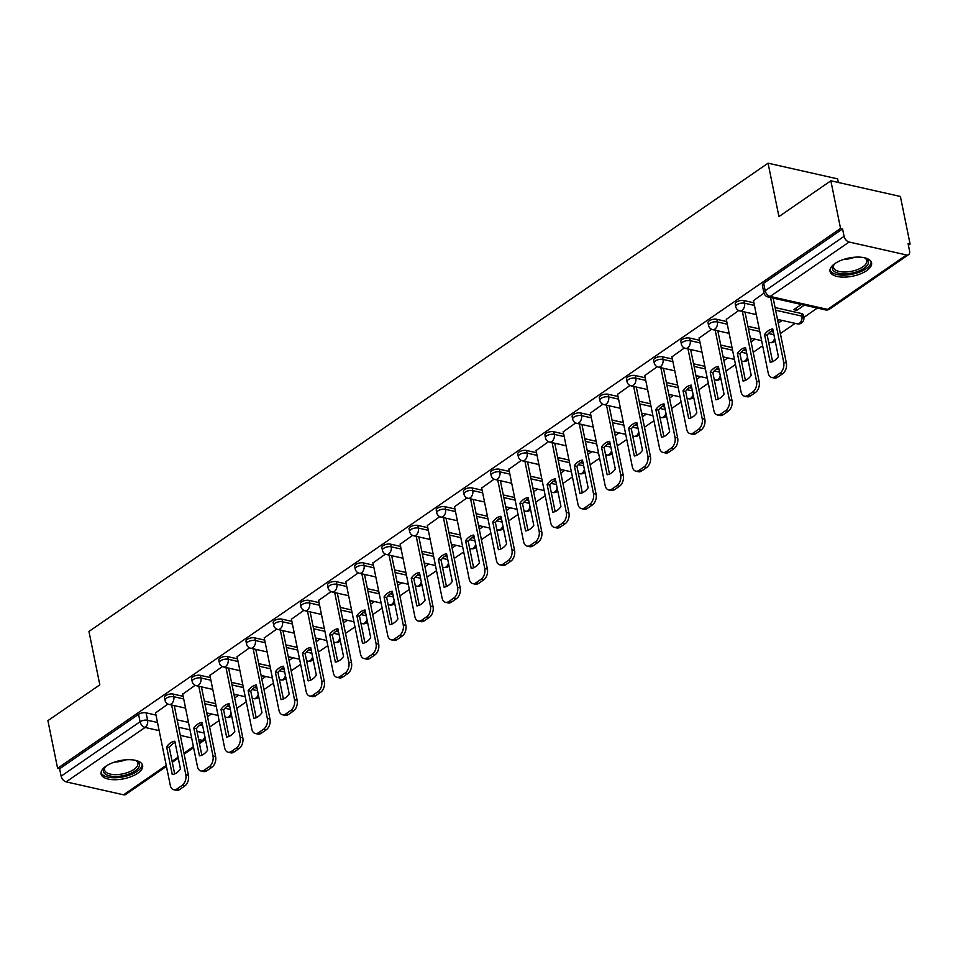 <?xml version="1.0" encoding="UTF-8"?>
<svg xmlns="http://www.w3.org/2000/svg" width="958" height="958" viewBox="0 0 958 958"><rect width="100%" height="100%" fill="white"/><g stroke="black" fill="none" stroke-linecap="round" stroke-linejoin="round"><path stroke-width="1.44" d="M183.17 696.334L173.266 694.095A5.437 2.383 168.5 0 0 165.722 695.592A5.437 2.383 168.5 0 0 164.453 697.592L164.992 700.214A5.437 2.383 -11.5 0 1 166.261 698.226A5.437 2.383 -11.5 0 1 173.793 696.729L183.708 698.969M210.353 677.593L200.438 675.366A5.437 2.383 168.5 0 0 192.905 676.851A5.437 2.383 168.5 0 0 191.636 678.851L192.163 681.485A5.437 2.383 -11.5 0 1 193.432 679.485A5.437 2.383 -11.5 0 1 200.976 677.989L210.88 680.228M237.524 658.853L227.621 656.625A5.437 2.383 168.5 0 0 220.077 658.11A5.437 2.383 168.5 0 0 218.807 660.11L219.346 662.744A5.437 2.383 -11.5 0 1 220.615 660.745A5.437 2.383 -11.5 0 1 228.16 659.26L238.063 661.487M264.707 640.112L254.804 637.884A5.437 2.383 168.5 0 0 247.26 639.369A5.437 2.383 168.5 0 0 245.99 641.369L246.529 644.004A5.437 2.383 -11.5 0 1 247.799 642.004A5.437 2.383 -11.5 0 1 255.331 640.519L265.246 642.746M291.891 621.371L281.975 619.143A5.437 2.383 168.5 0 0 274.431 620.628A5.437 2.383 168.5 0 0 273.162 622.628L273.701 625.263A5.437 2.383 -11.5 0 1 274.97 623.263A5.437 2.383 -11.5 0 1 282.514 621.778L292.418 624.005M319.062 602.63L309.159 600.403A5.437 2.383 168.5 0 0 301.614 601.887A5.437 2.383 168.5 0 0 300.345 603.887L300.884 606.522A5.437 2.383 -11.5 0 1 302.153 604.522A5.437 2.383 -11.5 0 1 309.685 603.037L319.601 605.264M346.245 583.901L336.33 581.662A5.437 2.383 168.5 0 0 328.798 583.147A5.437 2.383 168.5 0 0 327.528 585.146L328.055 587.781A5.437 2.383 -11.5 0 1 329.324 585.781A5.437 2.383 -11.5 0 1 336.869 584.296L346.784 586.524M373.416 565.16L363.513 562.921A5.437 2.383 168.5 0 0 355.969 564.418A5.437 2.383 168.5 0 0 354.7 566.406L355.238 569.04A5.437 2.383 -11.5 0 1 356.508 567.04A5.437 2.383 -11.5 0 1 364.052 565.555L373.955 567.795M400.6 546.419L390.696 544.18A5.437 2.383 168.5 0 0 383.152 545.677A5.437 2.383 168.5 0 0 381.883 547.665L382.422 550.299A5.437 2.383 -11.5 0 1 383.691 548.311A5.437 2.383 -11.5 0 1 391.223 546.814L401.139 549.054M427.783 527.678L417.868 525.439A5.437 2.383 168.5 0 0 410.335 526.936A5.437 2.383 168.5 0 0 409.054 528.936L409.593 531.558A5.437 2.383 -11.5 0 1 410.862 529.57A5.437 2.383 -11.5 0 1 418.406 528.074L428.31 530.313M454.954 508.938L445.051 506.71A5.437 2.383 168.5 0 0 437.507 508.195A5.437 2.383 168.5 0 0 436.237 510.195L436.776 512.829A5.437 2.383 -11.5 0 1 438.046 510.83A5.437 2.383 -11.5 0 1 445.59 509.333L455.493 511.572M482.137 490.197L472.222 487.969A5.437 2.383 168.5 0 0 464.69 489.454A5.437 2.383 168.5 0 0 463.421 491.454L463.947 494.089A5.437 2.383 -11.5 0 1 465.217 492.089A5.437 2.383 -11.5 0 1 472.761 490.604L482.676 492.831M509.309 471.456L499.405 469.228A5.437 2.383 168.5 0 0 491.861 470.713A5.437 2.383 168.5 0 0 490.592 472.713L491.131 475.348A5.437 2.383 -11.5 0 1 492.4 473.348A5.437 2.383 -11.5 0 1 499.944 471.863L509.848 474.09M536.492 452.715L526.589 450.488A5.437 2.383 168.5 0 0 519.044 451.972A5.437 2.383 168.5 0 0 517.775 453.972L518.314 456.607A5.437 2.383 -11.5 0 1 519.583 454.607A5.437 2.383 -11.5 0 1 527.116 453.122L537.031 455.349M563.675 433.974L553.76 431.747A5.437 2.383 168.5 0 0 546.228 433.232A5.437 2.383 168.5 0 0 544.946 435.231L545.485 437.866A5.437 2.383 -11.5 0 1 546.755 435.866A5.437 2.383 -11.5 0 1 554.299 434.381L564.202 436.609M590.846 415.245L580.943 413.006A5.437 2.383 168.5 0 0 573.399 414.491A5.437 2.383 168.5 0 0 572.13 416.49L572.668 419.125A5.437 2.383 -11.5 0 1 573.938 417.125A5.437 2.383 -11.5 0 1 581.482 415.64L591.385 417.868M618.03 396.504L608.114 394.265A5.437 2.383 168.5 0 0 600.582 395.762A5.437 2.383 168.5 0 0 599.313 397.75L599.84 400.384A5.437 2.383 -11.5 0 1 601.121 398.384A5.437 2.383 -11.5 0 1 608.653 396.899L618.569 399.139M645.201 377.763L635.298 375.524A5.437 2.383 168.5 0 0 627.753 377.021A5.437 2.383 168.5 0 0 626.484 379.009L627.023 381.643A5.437 2.383 -11.5 0 1 628.292 379.655A5.437 2.383 -11.5 0 1 635.837 378.159L645.74 380.398M672.384 359.022L662.481 356.783A5.437 2.383 168.5 0 0 654.937 358.28A5.437 2.383 168.5 0 0 653.667 360.28L654.206 362.902A5.437 2.383 -11.5 0 1 655.476 360.915A5.437 2.383 -11.5 0 1 663.008 359.418L672.923 361.657M699.568 340.282L689.652 338.054A5.437 2.383 168.5 0 0 682.12 339.539A5.437 2.383 168.5 0 0 680.851 341.539L681.378 344.173A5.437 2.383 -11.5 0 1 682.647 342.174A5.437 2.383 -11.5 0 1 690.191 340.677L700.094 342.916M726.739 321.541L716.835 319.313A5.437 2.383 168.5 0 0 709.291 320.798A5.437 2.383 168.5 0 0 708.022 322.798L708.561 325.433A5.437 2.383 -11.5 0 1 709.83 323.433A5.437 2.383 -11.5 0 1 717.374 321.948L727.278 324.175M753.922 302.8L744.007 300.572A5.437 2.383 168.5 0 0 736.474 302.057A5.437 2.383 168.5 0 0 735.205 304.057L735.732 306.692A5.437 2.383 -11.5 0 1 737.013 304.692A5.437 2.383 -11.5 0 1 744.546 303.207L754.461 305.434M866.619 270.671A21.196 9.281 168.5 0 0 871.576 262.887A21.196 9.281 168.5 0 0 857.17 257.091A21.196 9.281 168.5 0 0 834.981 263.546A21.196 9.281 168.5 0 0 830.035 271.342A21.196 9.281 168.5 0 0 844.429 277.125A21.196 9.281 168.5 0 0 866.619 270.671M137.677 773.274A21.196 9.281 168.5 0 0 142.634 765.49A21.196 9.281 168.5 0 0 128.228 759.694A21.196 9.281 168.5 0 0 106.039 766.149A21.196 9.281 168.5 0 0 101.093 773.944A21.196 9.281 168.5 0 0 115.487 779.728A21.196 9.281 168.5 0 0 137.677 773.274M209.622 727.086L219.095 720.56M236.806 708.357L246.266 701.819M263.977 689.616L273.449 683.09M291.16 670.875L300.632 664.349M318.343 652.135L327.804 645.608M345.515 633.394L354.987 626.867M372.698 614.653L382.158 608.126M399.869 595.912L409.341 589.386M427.052 577.171L436.525 570.645M454.236 558.43L463.696 551.904M481.407 539.701L490.879 533.163M508.59 520.96L518.05 514.434M535.773 502.22L545.234 495.693M562.945 483.479L572.417 476.952M590.128 464.738L599.588 458.211M617.299 445.997L626.771 439.471M644.483 427.256L653.955 420.73M671.666 408.515L681.126 401.989M698.837 389.774L708.309 383.248M726.02 371.045L735.481 364.507M753.192 352.304L762.664 345.778M780.375 333.564L795.164 323.361M775.621 310.2L801.942 316.128A5.437 2.383 -11.5 0 1 803.774 317.457L817.342 308.069M908.4 245.284L910.1 244.11L908.076 243.655L909.585 251.08A5.437 3.413 55.4 0 1 908.615 254.636A5.437 3.413 55.4 0 1 906.496 254.96L849.111 242.027L770.196 296.441L827.58 309.374L906.496 254.96M838.358 182.487L837.627 178.871L768.065 163.195L778.938 216.592L830.849 180.799L840.549 228.447L57.6 768.292L47.9 720.644L99.824 684.838L88.95 631.454L768.065 163.195M830.849 180.799L900.4 196.474L910.1 244.11M166.429 766.376L125.666 794.481A5.437 3.413 -124.6 0 1 123.546 794.805L66.162 781.872A5.437 3.413 -124.6 0 1 61.132 776.172L59.624 768.747L138.539 714.333A5.437 2.383 -11.5 0 1 146.083 712.836L155.998 715.075M177.158 719.841L188.475 722.392M199.994 724.99L202.629 725.577M59.624 768.747L57.6 768.292M842.573 228.902L763.646 283.317A5.437 2.383 168.5 0 0 762.376 285.316L763.885 292.741A5.437 2.383 -11.5 0 1 765.167 290.741L844.082 236.327L842.573 228.902L840.549 228.447M844.082 236.327A5.437 3.413 55.4 0 0 849.111 242.027M763.981 293.112L753.479 300.632M801.331 304.464L793.727 309.697L796.769 310.38L796.278 307.949M738.738 310.512L726.296 319.373M711.555 329.253L699.124 338.114M684.371 347.994L671.941 356.855M657.2 366.734L644.77 375.584M630.017 385.475L617.587 394.325M602.845 404.216L590.403 413.066M575.662 422.957L563.232 431.807M548.479 441.698L536.049 450.547M521.308 460.427L508.878 469.288M494.124 479.168L481.694 488.029M466.953 497.909L454.511 506.77M439.77 516.649L427.34 525.511M412.587 535.39L400.157 544.24M385.415 554.131L372.973 562.981M358.232 572.872L345.802 581.722M331.061 591.613L318.619 600.462M303.878 610.354L291.448 619.203M276.694 629.083L264.264 637.944M249.523 647.824L237.081 656.685M222.34 666.564L209.91 675.426M195.169 685.305L182.727 694.167M204.341 701.1L215.646 703.651M227.178 706.25L229.812 706.836M231.513 682.359L242.829 684.91M254.349 687.509L256.983 688.095M258.696 663.619L270.012 666.169M281.532 668.768L284.167 669.367M285.867 644.878L297.184 647.428M308.716 650.027L311.35 650.626M313.05 626.149L324.367 628.688M335.887 631.286L338.521 631.885M340.234 607.408L351.538 609.947M363.07 612.545L365.705 613.144M367.405 588.667L378.721 591.218M390.241 593.804L392.876 594.403M394.588 569.926L405.905 572.477M417.425 575.075L420.059 575.662M421.771 551.185L433.076 553.736M444.608 556.335L447.242 556.921M448.943 532.444L460.259 534.995M471.779 537.594L474.414 538.18M476.126 513.704L487.442 516.254M498.962 518.853L501.597 519.44M503.297 494.963L514.614 497.513M526.134 500.112L528.768 500.711M530.481 476.222L541.797 478.772M553.317 481.371L555.951 481.97M557.664 457.493L568.968 460.032M580.5 462.63L583.135 463.229M584.835 438.752L596.151 441.291M607.671 443.889L610.306 444.488M612.018 420.011L623.335 422.562M634.855 425.148L637.489 425.747M639.19 401.27L650.506 403.821M662.038 406.42L664.66 407.006M666.373 382.529L677.689 385.08M689.209 387.679L691.844 388.265M693.556 363.789L704.86 366.339M716.392 368.938L719.027 369.525M720.727 345.048L732.044 347.598M743.564 350.197L746.198 350.784M747.911 326.307L759.227 328.857M770.747 331.456L773.381 332.055M775.082 307.566L801.403 313.494L801.942 316.128A5.437 3.497 -77.3 0 1 799.427 323.325A5.437 3.497 -77.3 0 1 797.26 323.84A5.437 5.437 0 0 0 803.774 317.457L803.247 314.823A5.437 2.383 168.5 0 0 801.403 313.494M167.985 704.046L155.555 712.896M207.503 716.68L211.431 713.973M234.686 697.939L238.614 695.233M261.869 679.198L265.797 676.492M289.041 660.457L292.968 657.751M316.224 641.716L320.152 639.01M343.395 622.987L347.323 620.269M370.578 604.247L374.506 601.54M397.762 585.506L401.689 582.799M424.933 566.765L428.861 564.058M452.116 548.024L456.044 545.318M479.287 529.283L483.215 526.577M506.471 510.542L510.398 507.836M533.654 491.801L537.582 489.095M560.825 473.06L564.753 470.354M588.008 454.331L591.936 451.613M615.18 435.591L619.107 432.884M642.363 416.85L646.291 414.143M669.546 398.109L673.474 395.403M696.717 379.368L700.645 376.662M723.901 360.627L727.829 357.921M751.072 341.886L755 339.18M778.255 323.145L782.183 320.439M796.769 310.38L804.373 305.147M779.141 319.756L777.764 320.714M751.958 338.497L750.581 339.443M724.787 357.238L723.398 358.184M697.604 375.979L696.226 376.925M670.432 394.72L669.043 395.666M643.249 413.449L641.872 414.407M616.066 432.19L614.689 433.148M588.895 450.931L587.505 451.889M561.711 469.671L560.334 470.629M534.54 488.412L533.151 489.37M507.357 507.153L505.98 508.099M480.174 525.894L478.796 526.84M453.002 544.635L451.613 545.581M425.819 563.376L424.442 564.322M398.648 582.105L397.259 583.063M371.464 600.846L370.087 601.804M344.281 619.587L342.904 620.545M317.11 638.327L315.721 639.285M289.927 657.068L288.55 658.026M262.755 675.809L261.366 676.755M235.572 694.55L234.183 695.496M208.389 713.291L207.012 714.237M764.556 334.558A16.981 10.945 102.7 0 1 772.747 328.917L778.387 356.651A16.981 10.945 102.7 0 1 770.196 362.292L764.556 334.558L767.19 335.156A16.981 10.945 102.7 0 1 772.998 330.163M767.19 335.156L772.579 361.645M773.166 298.118L786.362 362.998A8.155 5.257 102.7 0 1 782.602 373.788L777.549 377.272A8.155 5.257 102.7 0 1 774.292 378.039L771.657 377.44A8.155 5.257 -77.3 0 0 774.914 376.674L779.968 373.189A8.155 5.257 -77.3 0 0 783.728 362.399L786.362 362.998M753.431 300.381L768.22 373.093A8.155 5.257 -77.3 0 0 771.657 377.44M770.531 297.519L783.728 362.399M737.373 353.298A16.981 10.945 102.7 0 1 745.563 347.658L751.204 375.38A16.981 10.945 102.7 0 1 743.013 381.033L737.373 353.298L740.007 353.897A16.981 10.945 102.7 0 1 745.815 348.892M740.007 353.897L745.396 380.386M745.013 312.069L759.191 381.739A8.155 5.257 102.7 0 1 755.419 392.529L750.365 396.013A8.155 5.257 102.7 0 1 747.12 396.78L744.474 396.181A8.155 5.257 -77.3 0 0 747.731 395.414L752.784 391.93A8.155 5.257 -77.3 0 0 756.545 381.14L759.191 381.739M726.248 319.122L741.049 391.834A8.155 5.257 -77.3 0 0 744.474 396.181M742.378 311.47L756.545 381.14M710.201 372.039A16.981 10.945 102.7 0 1 718.38 366.387L724.032 394.121A16.981 10.945 102.7 0 1 715.842 399.773L710.201 372.039L712.836 372.638A16.981 10.945 102.7 0 1 718.644 367.632M712.836 372.638L718.225 399.127M717.829 330.809L732.008 400.48A8.155 5.257 102.7 0 1 728.236 411.269L723.194 414.754A8.155 5.257 102.7 0 1 719.937 415.521L717.303 414.922A8.155 5.257 -77.3 0 0 720.548 414.155L725.601 410.671A8.155 5.257 -77.3 0 0 729.373 399.881L732.008 400.48M699.077 337.863L713.866 410.575A8.155 5.257 -77.3 0 0 717.303 414.922M715.195 330.211L729.373 399.881M864.32 257.726A18.346 8.023 -11.5 0 1 865.337 258.169A18.346 8.023 -11.5 0 1 867.445 259.714A18.346 8.023 -11.5 0 1 856.392 271.916A18.346 8.023 -11.5 0 1 833.388 270.671A18.346 8.023 -11.5 0 1 833.927 264.564A18.346 8.023 -11.5 0 1 834.693 263.749M834.466 263.977A16.981 7.436 168.5 0 0 833.532 267.39A16.981 7.436 168.5 0 0 834.406 269.078A16.981 7.436 168.5 0 0 853.698 270.803A16.981 7.436 168.5 0 0 866.81 260.612A16.981 7.436 168.5 0 0 865.936 258.923A16.981 7.436 168.5 0 0 864.619 257.846M829.975 270.06A21.064 9.221 168.5 0 0 830.861 271.485A21.064 9.221 168.5 0 0 854.021 273.832A21.064 9.221 168.5 0 0 871.133 261.69M135.377 760.329A18.346 8.023 -11.5 0 1 136.395 760.772A18.346 8.023 -11.5 0 1 138.503 762.317A18.346 8.023 -11.5 0 1 127.45 774.519A18.346 8.023 -11.5 0 1 104.446 773.286A18.346 8.023 -11.5 0 1 104.985 767.166A18.346 8.023 -11.5 0 1 105.751 766.352M105.524 766.58A16.981 7.436 168.5 0 0 104.578 769.992A16.981 7.436 168.5 0 0 105.464 771.681A16.981 7.436 168.5 0 0 124.756 773.405A16.981 7.436 168.5 0 0 137.868 763.215A16.981 7.436 168.5 0 0 136.994 761.526A16.981 7.436 168.5 0 0 135.677 760.448M101.033 772.675A21.064 9.221 168.5 0 0 101.919 774.088A21.064 9.221 168.5 0 0 125.079 776.435A21.064 9.221 168.5 0 0 142.191 764.292M683.018 390.78A16.981 10.945 102.7 0 1 691.209 385.128L696.849 412.862A16.981 10.945 102.7 0 1 688.658 418.514L683.018 390.78L685.653 391.367A16.981 10.945 102.7 0 1 691.46 386.373M685.653 391.367L691.041 417.856M690.658 349.55L704.825 419.221A8.155 5.257 102.7 0 1 701.064 430.01L696.011 433.483A8.155 5.257 102.7 0 1 692.754 434.261L690.119 433.663A8.155 5.257 -77.3 0 0 693.376 432.896L698.43 429.412A8.155 5.257 -77.3 0 0 702.19 418.622L704.825 419.221M671.893 356.604L686.682 429.316A8.155 5.257 -77.3 0 0 690.119 433.663M688.012 348.951L702.19 418.622M655.835 409.521A16.981 10.945 102.7 0 1 664.026 403.869L669.666 431.603A16.981 10.945 102.7 0 1 661.487 437.255L655.835 409.521L658.481 410.108A16.981 10.945 102.7 0 1 664.277 405.114M658.481 410.108L663.87 436.597M663.475 368.279L677.653 437.962A8.155 5.257 102.7 0 1 673.881 448.739L668.828 452.224A8.155 5.257 102.7 0 1 665.582 453.002L662.948 452.404A8.155 5.257 -77.3 0 0 666.193 451.637L671.247 448.152A8.155 5.257 -77.3 0 0 675.019 437.363L677.653 437.962M644.71 375.344L659.511 448.057A8.155 5.257 -77.3 0 0 662.948 452.404M660.84 367.692L675.019 437.363M628.664 428.262A16.981 10.945 102.7 0 1 636.854 422.61L642.495 450.344A16.981 10.945 102.7 0 1 634.304 455.996L628.664 428.262L631.298 428.849A16.981 10.945 102.7 0 1 637.106 423.855M631.298 428.849L636.687 455.337M636.292 387.02L650.47 456.703A8.155 5.257 102.7 0 1 646.71 467.48L641.656 470.965A8.155 5.257 102.7 0 1 638.399 471.743L635.765 471.144A8.155 5.257 -77.3 0 0 639.022 470.378L644.075 466.893A8.155 5.257 -77.3 0 0 647.836 456.104L650.47 456.703M617.539 394.085L632.328 466.797A8.155 5.257 -77.3 0 0 635.765 471.144M633.657 386.433L647.836 456.104M601.48 446.991A16.981 10.945 102.7 0 1 609.671 441.351L615.311 469.085A16.981 10.945 102.7 0 1 607.121 474.725L601.48 446.991L604.115 447.59A16.981 10.945 102.7 0 1 609.923 442.596M604.115 447.59L609.504 474.078M609.12 405.761L623.287 475.431A8.155 5.257 102.7 0 1 619.527 486.221L614.473 489.706A8.155 5.257 102.7 0 1 611.216 490.472L608.581 489.885A8.155 5.257 -77.3 0 0 611.839 489.119L616.892 485.634A8.155 5.257 -77.3 0 0 620.652 474.845L623.287 475.431M590.356 412.826L605.157 485.538A8.155 5.257 -77.3 0 0 608.581 489.885M606.486 405.174L620.652 474.845M574.309 465.732A16.981 10.945 102.7 0 1 582.488 460.091L588.14 487.826A16.981 10.945 102.7 0 1 579.949 493.466L574.309 465.732L576.944 466.33A16.981 10.945 102.7 0 1 582.739 461.337M576.944 466.33L582.332 492.819M581.937 424.502L596.115 494.172A8.155 5.257 102.7 0 1 592.343 504.962L587.302 508.447A8.155 5.257 102.7 0 1 584.045 509.213L581.41 508.626A8.155 5.257 -77.3 0 0 584.655 507.848L589.709 504.363A8.155 5.257 -77.3 0 0 593.481 493.586L596.115 494.172M563.184 431.567L577.973 504.267A8.155 5.257 -77.3 0 0 581.41 508.626M579.303 423.915L593.481 493.586M547.126 484.473A16.981 10.945 102.7 0 1 555.317 478.832L560.957 506.566A16.981 10.945 102.7 0 1 552.766 512.207L547.126 484.473L549.76 485.071A16.981 10.945 102.7 0 1 555.568 480.078M549.76 485.071L555.149 511.56M554.766 443.243L568.932 512.913A8.155 5.257 102.7 0 1 565.172 523.703L560.119 527.187A8.155 5.257 102.7 0 1 556.861 527.954L554.227 527.367A8.155 5.257 -77.3 0 0 557.484 526.589L562.538 523.104A8.155 5.257 -77.3 0 0 566.298 512.326L568.932 512.913M536.001 450.296L550.79 523.008A8.155 5.257 -77.3 0 0 554.227 527.367M552.119 442.644L566.298 512.326M519.943 503.213A16.981 10.945 102.7 0 1 528.133 497.573L533.774 525.307A16.981 10.945 102.7 0 1 525.595 530.948L519.943 503.213L522.577 503.812A16.981 10.945 102.7 0 1 528.385 498.819M522.577 503.812L527.978 530.301M527.583 461.984L541.761 531.654A8.155 5.257 102.7 0 1 537.989 542.444L532.935 545.928A8.155 5.257 102.7 0 1 529.69 546.695L527.056 546.096A8.155 5.257 -77.3 0 0 530.301 545.33L535.354 541.845A8.155 5.257 -77.3 0 0 539.126 531.055L541.761 531.654M508.818 469.037L523.619 541.749A8.155 5.257 -77.3 0 0 527.056 546.096M524.948 461.385L539.126 531.055M492.771 521.954A16.981 10.945 102.7 0 1 500.962 516.314L506.602 544.036A16.981 10.945 102.7 0 1 498.411 549.688L492.771 521.954L495.406 522.553A16.981 10.945 102.7 0 1 501.214 517.548M495.406 522.553L500.794 549.042M500.399 480.724L514.578 550.395A8.155 5.257 102.7 0 1 510.818 561.184L505.764 564.669A8.155 5.257 102.7 0 1 502.507 565.436L499.872 564.837A8.155 5.257 -77.3 0 0 503.13 564.07L508.183 560.586A8.155 5.257 -77.3 0 0 511.943 549.796L514.578 550.395M481.646 487.778L496.436 560.49A8.155 5.257 -77.3 0 0 499.872 564.837M497.765 480.126L511.943 549.796M465.588 540.695A16.981 10.945 102.7 0 1 473.779 535.043L479.419 562.777A16.981 10.945 102.7 0 1 471.228 568.429L465.588 540.695L468.223 541.294A16.981 10.945 102.7 0 1 474.03 536.288M468.223 541.294L473.611 567.783M473.228 499.465L487.394 569.136A8.155 5.257 102.7 0 1 483.634 579.925L478.581 583.41A8.155 5.257 102.7 0 1 475.324 584.176L472.689 583.578A8.155 5.257 -77.3 0 0 475.946 582.811L481 579.327A8.155 5.257 -77.3 0 0 484.76 568.537L487.394 569.136M454.463 506.519L469.252 579.231A8.155 5.257 -77.3 0 0 472.689 583.578M470.594 498.867L484.76 568.537M438.417 559.436A16.981 10.945 102.7 0 1 446.596 553.784L452.236 581.518A16.981 10.945 102.7 0 1 444.057 587.17L438.417 559.436L441.051 560.023A16.981 10.945 102.7 0 1 446.847 555.029M441.051 560.023L446.44 586.512M446.045 518.206L460.223 587.877A8.155 5.257 102.7 0 1 456.451 598.666L451.41 602.139A8.155 5.257 102.7 0 1 448.152 602.917L445.518 602.319A8.155 5.257 -77.3 0 0 448.763 601.552L453.817 598.067A8.155 5.257 -77.3 0 0 457.589 587.278L460.223 587.877M427.292 525.259L442.081 597.972A8.155 5.257 -77.3 0 0 445.518 602.319M443.41 517.607L457.589 587.278M411.233 578.177A16.981 10.945 102.7 0 1 419.424 572.525L425.065 600.259A16.981 10.945 102.7 0 1 416.874 605.911L411.233 578.177L413.868 578.764A16.981 10.945 102.7 0 1 419.676 573.77M413.868 578.764L419.257 605.252M418.874 536.935L433.04 606.618A8.155 5.257 102.7 0 1 429.28 617.395L424.226 620.88A8.155 5.257 102.7 0 1 420.969 621.658L418.335 621.059A8.155 5.257 -77.3 0 0 421.592 620.293L426.645 616.808A8.155 5.257 -77.3 0 0 430.405 606.019L433.04 606.618M400.109 544L414.898 616.712A8.155 5.257 -77.3 0 0 418.335 621.059M416.227 536.348L430.405 606.019M384.05 596.918A16.981 10.945 102.7 0 1 392.241 591.266L397.881 619A16.981 10.945 102.7 0 1 389.69 624.652L384.05 596.918L386.685 597.505A16.981 10.945 102.7 0 1 392.493 592.511M386.685 597.505L392.073 623.993M391.69 555.676L405.869 625.358A8.155 5.257 102.7 0 1 402.097 636.136L397.043 639.621A8.155 5.257 102.7 0 1 393.798 640.399L391.151 639.8A8.155 5.257 -77.3 0 0 394.409 639.034L399.462 635.549A8.155 5.257 -77.3 0 0 403.222 624.76L405.869 625.358M372.925 562.741L387.727 635.453A8.155 5.257 -77.3 0 0 391.151 639.8M389.056 555.089L403.222 624.76M356.879 615.647A16.981 10.945 102.7 0 1 365.058 610.006L370.71 637.741A16.981 10.945 102.7 0 1 362.519 643.381L356.879 615.647L359.513 616.245A16.981 10.945 102.7 0 1 365.321 611.252M359.513 616.245L364.902 642.734M364.507 574.417L378.685 644.087A8.155 5.257 102.7 0 1 374.925 654.877L369.872 658.362A8.155 5.257 102.7 0 1 366.615 659.128L363.98 658.541A8.155 5.257 -77.3 0 0 367.237 657.775L372.279 654.29A8.155 5.257 -77.3 0 0 376.051 643.501L378.685 644.087M345.754 581.482L360.543 654.194A8.155 5.257 -77.3 0 0 363.98 658.541M361.873 573.83L376.051 643.501M329.696 634.388A16.981 10.945 102.7 0 1 337.887 628.747L343.527 656.481A16.981 10.945 102.7 0 1 335.336 662.122L329.696 634.388L332.33 634.986A16.981 10.945 102.7 0 1 338.138 629.993M332.33 634.986L337.719 661.475M337.336 593.158L351.502 662.828A8.155 5.257 102.7 0 1 347.742 673.618L342.689 677.102A8.155 5.257 102.7 0 1 339.431 677.869L336.797 677.282A8.155 5.257 -77.3 0 0 340.054 676.504L345.108 673.019A8.155 5.257 -77.3 0 0 348.868 662.241L351.502 662.828M318.571 600.223L333.36 672.935A8.155 5.257 -77.3 0 0 336.797 677.282M334.701 592.571L348.868 662.241M302.512 653.128A16.981 10.945 102.7 0 1 310.703 647.488L316.344 675.222A16.981 10.945 102.7 0 1 308.165 680.863L302.512 653.128L305.159 653.727A16.981 10.945 102.7 0 1 310.955 648.734M305.159 653.727L310.548 680.216M310.152 611.899L324.331 681.569A8.155 5.257 102.7 0 1 320.559 692.359L315.505 695.843A8.155 5.257 102.7 0 1 312.26 696.61L309.626 696.023A8.155 5.257 -77.3 0 0 312.871 695.245L317.924 691.76A8.155 5.257 -77.3 0 0 321.696 680.982L324.331 681.569M291.388 618.952L306.189 691.664A8.155 5.257 -77.3 0 0 309.626 696.023M307.518 611.3L321.696 680.982M275.341 671.869A16.981 10.945 102.7 0 1 283.532 666.229L289.172 693.963A16.981 10.945 102.7 0 1 280.981 699.603L275.341 671.869L277.976 672.468A16.981 10.945 102.7 0 1 283.784 667.475M277.976 672.468L283.364 698.957M282.969 630.639L297.148 700.31A8.155 5.257 102.7 0 1 293.387 711.099L288.334 714.584A8.155 5.257 102.7 0 1 285.077 715.351L282.442 714.752A8.155 5.257 -77.3 0 0 285.7 713.985L290.753 710.501A8.155 5.257 -77.3 0 0 294.513 699.711L297.148 700.31M264.216 637.693L279.006 710.405A8.155 5.257 -77.3 0 0 282.442 714.752M280.335 630.041L294.513 699.711M248.158 690.61A16.981 10.945 102.7 0 1 256.349 684.97L261.989 712.692A16.981 10.945 102.7 0 1 253.798 718.344L248.158 690.61L250.792 691.209A16.981 10.945 102.7 0 1 256.6 686.203M250.792 691.209L256.181 717.698M255.798 649.38L269.976 719.051A8.155 5.257 102.7 0 1 266.204 729.84L261.151 733.325A8.155 5.257 102.7 0 1 257.906 734.091L255.259 733.493A8.155 5.257 -77.3 0 0 258.516 732.726L263.57 729.242A8.155 5.257 -77.3 0 0 267.33 718.452L269.976 719.051M237.033 656.434L251.834 729.146A8.155 5.257 -77.3 0 0 255.259 733.493M253.163 648.782L267.33 718.452M220.987 709.351A16.981 10.945 102.7 0 1 229.166 703.699L234.818 731.433A16.981 10.945 102.7 0 1 226.627 737.085L220.987 709.351L223.621 709.95A16.981 10.945 102.7 0 1 229.429 704.944M223.621 709.95L229.01 736.439M228.615 668.121L242.793 737.792A8.155 5.257 102.7 0 1 239.033 748.581L233.98 752.066A8.155 5.257 102.7 0 1 230.722 752.832L228.088 752.234A8.155 5.257 -77.3 0 0 231.345 751.467L236.387 747.982A8.155 5.257 -77.3 0 0 240.159 737.193L242.793 737.792M209.862 675.174L224.651 747.887A8.155 5.257 -77.3 0 0 228.088 752.234M225.98 667.522L240.159 737.193M193.803 728.092A16.981 10.945 102.7 0 1 201.994 722.44L207.635 750.174A16.981 10.945 102.7 0 1 199.444 755.826L193.803 728.092L196.438 728.679A16.981 10.945 102.7 0 1 202.246 723.685M196.438 728.679L201.827 755.179M201.443 686.862L215.61 756.533A8.155 5.257 102.7 0 1 211.85 767.322L206.796 770.795A8.155 5.257 102.7 0 1 203.539 771.573L200.905 770.974A8.155 5.257 -77.3 0 0 204.162 770.208L209.215 766.723A8.155 5.257 -77.3 0 0 212.975 755.934L215.61 756.533M182.679 693.915L197.468 766.628A8.155 5.257 -77.3 0 0 200.905 770.974M198.809 686.263L212.975 755.934M166.62 746.833A16.981 10.945 102.7 0 1 174.811 741.181L180.451 768.915A16.981 10.945 102.7 0 1 172.272 774.567L166.62 746.833L169.267 747.42A16.981 10.945 102.7 0 1 175.063 742.426M169.267 747.42L174.655 773.908M174.26 705.591L188.439 775.273A8.155 5.257 102.7 0 1 184.666 786.051L179.613 789.536A8.155 5.257 102.7 0 1 176.368 790.314L173.733 789.715A8.155 5.257 -77.3 0 0 176.979 788.949L182.032 785.464A8.155 5.257 -77.3 0 0 185.804 774.675L188.439 775.273M155.495 712.656L170.296 785.368A8.155 5.257 -77.3 0 0 173.733 789.715M171.626 705.004L185.804 774.675M173.266 694.095L173.793 696.729A5.437 3.497 102.7 0 1 171.29 703.926A5.437 3.497 -77.3 0 1 169.123 704.441L185.577 708.142M200.438 675.366L200.976 677.989A5.437 3.497 102.7 0 1 198.462 685.186A5.437 3.497 -77.3 0 1 196.294 685.7L212.748 689.401M227.621 656.625L228.16 659.26A5.437 3.497 102.7 0 1 225.645 666.445A5.437 3.497 -77.3 0 1 223.477 666.96L239.931 670.672M254.804 637.884L255.331 640.519A5.437 3.497 102.7 0 1 252.828 647.704A5.437 3.497 -77.3 0 1 250.661 648.219L267.114 651.931M281.975 619.143L282.514 621.778A5.437 3.497 102.7 0 1 279.999 628.963A5.437 3.497 -77.3 0 1 277.832 629.478L294.286 633.19M309.159 600.403L309.685 603.037A5.437 3.497 102.7 0 1 307.183 610.222A5.437 3.497 -77.3 0 1 305.015 610.737L321.469 614.449M336.33 581.662L336.869 584.296A5.437 3.497 102.7 0 1 334.354 591.493A5.437 3.497 -77.3 0 1 332.186 591.996L348.64 595.708M363.513 562.921L364.052 565.555A5.437 3.497 102.7 0 1 361.537 572.752A5.437 3.497 -77.3 0 1 359.37 573.267L375.823 576.967M390.696 544.18L391.223 546.814A5.437 3.497 102.7 0 1 388.72 554.011A5.437 3.497 -77.3 0 1 386.553 554.526L403.007 558.227M417.868 525.439L418.406 528.074A5.437 3.497 102.7 0 1 415.892 535.271A5.437 3.497 -77.3 0 1 413.724 535.785L430.178 539.486M445.051 506.71L445.59 509.333A5.437 3.497 102.7 0 1 443.075 516.53A5.437 3.497 -77.3 0 1 440.908 517.045L457.361 520.745M472.222 487.969L472.761 490.604A5.437 3.497 102.7 0 1 470.258 497.789A5.437 3.497 -77.3 0 1 468.079 498.304L484.544 502.016M499.405 469.228L499.944 471.863A5.437 3.497 102.7 0 1 497.43 479.048A5.437 3.497 -77.3 0 1 495.262 479.563L511.716 483.275M526.589 450.488L527.116 453.122A5.437 3.497 102.7 0 1 524.613 460.307A5.437 3.497 -77.3 0 1 522.445 460.822L538.899 464.534M553.76 431.747L554.299 434.381A5.437 3.497 102.7 0 1 551.784 441.566A5.437 3.497 -77.3 0 1 549.617 442.081L566.07 445.793M580.943 413.006L581.482 415.64A5.437 3.497 102.7 0 1 578.967 422.837A5.437 3.497 -77.3 0 1 576.8 423.34L593.253 427.052M608.114 394.265L608.653 396.899A5.437 3.497 102.7 0 1 606.151 404.096A5.437 3.497 -77.3 0 1 603.971 404.611L620.437 408.312M635.298 375.524L635.837 378.159A5.437 3.497 102.7 0 1 633.322 385.356A5.437 3.497 -77.3 0 1 631.154 385.87L647.608 389.571M662.481 356.783L663.008 359.418A5.437 3.497 102.7 0 1 660.505 366.615A5.437 3.497 -77.3 0 1 658.338 367.13L674.791 370.83M689.652 338.054L690.191 340.677A5.437 3.497 102.7 0 1 687.676 347.874A5.437 3.497 -77.3 0 1 685.509 348.389L701.963 352.089M716.835 319.313L717.374 321.948A5.437 3.497 102.7 0 1 714.86 329.133A5.437 3.497 -77.3 0 1 712.692 329.648L729.146 333.36M744.007 300.572L744.546 303.207A5.437 3.497 102.7 0 1 742.043 310.392A5.437 3.497 -77.3 0 1 739.863 310.907L756.329 314.619M146.083 712.836L147.592 720.26L157.507 722.5M178.667 727.266L189.983 729.816M196.989 731.397L204.138 733.002M199.264 742.594L202.473 740.378L198.641 739.516M191.636 737.947L180.32 735.397M159.16 730.619L145.089 727.457L66.162 781.872M123.546 794.805L166.225 765.37M172.093 761.335L178.068 757.203M183.936 753.168L193.408 746.629M204.868 703.735L216.185 706.285M224.962 708.261L230.339 709.471M232.052 684.994L243.368 687.545M252.146 689.52L257.522 690.73M259.235 666.253L270.539 668.804M279.317 670.78L284.706 671.989M286.406 647.512L297.722 650.063M306.5 652.039L311.877 653.26M313.589 628.771L324.906 631.322M333.683 633.298L339.06 634.519M340.761 610.042L352.077 612.581M360.855 614.569L366.243 615.778M367.944 591.302L379.26 593.852M388.038 595.828L393.415 597.038M395.127 572.561L406.431 575.111M415.221 577.087L420.598 578.297M422.298 553.82L433.615 556.37M442.392 558.346L447.769 559.556M449.482 535.079L460.798 537.63M469.576 539.605L474.952 540.815M476.653 516.338L487.969 518.889M496.747 520.865L502.136 522.074M503.836 497.597L515.153 500.148M523.93 502.124L529.307 503.333M531.019 478.856L542.324 481.407M551.113 483.383L556.49 484.604M558.191 460.115L569.507 462.666M578.285 464.642L583.661 465.863M585.374 441.387L596.69 443.925M605.468 445.913L610.845 447.123M612.557 422.646L623.862 425.196M632.639 427.172L638.028 428.382M639.728 403.905L651.045 406.455M659.822 408.431L665.199 409.641M666.912 385.164L678.228 387.715M687.006 389.69L692.383 390.9M694.083 366.423L705.399 368.974M714.177 370.95L719.554 372.159M721.266 347.682L732.583 350.233M741.36 352.209L746.737 353.418M748.449 328.941L759.754 331.492M768.532 333.468L773.92 334.677M775.202 341.024A5.437 5.437 0 0 1 770.076 342.581A5.437 3.497 -77.3 0 0 772.244 342.066A5.437 3.497 -77.3 0 0 774.639 338.246M748.03 359.765A5.437 5.437 0 0 1 742.905 361.322A5.437 3.497 -77.3 0 0 745.073 360.807A5.437 3.497 -77.3 0 0 747.468 356.987M720.847 378.506A5.437 5.437 0 0 1 715.722 380.051A5.437 3.497 -77.3 0 0 717.889 379.548A5.437 3.497 -77.3 0 0 720.284 375.728M693.676 397.247A5.437 5.437 0 0 1 688.539 398.791A5.437 3.497 -77.3 0 0 690.706 398.277A5.437 3.497 -77.3 0 0 693.101 394.468M666.493 415.988A5.437 5.437 0 0 1 661.367 417.532A5.437 3.497 -77.3 0 0 663.535 417.017A5.437 3.497 -77.3 0 0 665.93 413.197M639.309 434.728A5.437 5.437 0 0 1 634.184 436.273A5.437 3.497 -77.3 0 0 636.351 435.758A5.437 3.497 -77.3 0 0 638.746 431.938M612.138 453.457A5.437 5.437 0 0 1 607.013 455.014A5.437 3.497 -77.3 0 0 609.18 454.499A5.437 3.497 -77.3 0 0 611.563 450.679M584.955 472.198A5.437 5.437 0 0 1 579.829 473.755A5.437 3.497 -77.3 0 0 581.997 473.24A5.437 3.497 -77.3 0 0 584.392 469.42M557.784 490.939A5.437 5.437 0 0 1 552.646 492.496A5.437 3.497 -77.3 0 0 554.814 491.981A5.437 3.497 -77.3 0 0 557.209 488.161M530.6 509.68A5.437 5.437 0 0 1 525.475 511.237A5.437 3.497 -77.3 0 0 527.642 510.722A5.437 3.497 -77.3 0 0 530.037 506.902M503.417 528.421A5.437 5.437 0 0 1 498.292 529.978A5.437 3.497 -77.3 0 0 500.459 529.463A5.437 3.497 -77.3 0 0 502.854 525.643M476.246 547.162A5.437 5.437 0 0 1 471.108 548.706A5.437 3.497 -77.3 0 0 473.288 548.204A5.437 3.497 -77.3 0 0 475.671 544.384M449.062 565.903A5.437 5.437 0 0 1 443.937 567.447A5.437 3.497 -77.3 0 0 446.105 566.932A5.437 3.497 -77.3 0 0 448.5 563.124M421.879 584.643A5.437 5.437 0 0 1 416.754 586.188A5.437 3.497 -77.3 0 0 418.921 585.673A5.437 3.497 -77.3 0 0 421.316 581.853M394.708 603.384A5.437 5.437 0 0 1 389.583 604.929A5.437 3.497 -77.3 0 0 391.75 604.414A5.437 3.497 -77.3 0 0 394.145 600.594M367.525 622.113A5.437 5.437 0 0 1 362.399 623.67A5.437 3.497 -77.3 0 0 364.567 623.155A5.437 3.497 -77.3 0 0 366.962 619.335M340.353 640.854A5.437 5.437 0 0 1 335.216 642.411A5.437 3.497 -77.3 0 0 337.396 641.896A5.437 3.497 -77.3 0 0 339.779 638.076M313.17 659.595A5.437 5.437 0 0 1 308.045 661.152A5.437 3.497 -77.3 0 0 310.212 660.637A5.437 3.497 -77.3 0 0 312.607 656.817M285.987 678.336A5.437 5.437 0 0 1 280.862 679.893A5.437 3.497 -77.3 0 0 283.029 679.378A5.437 3.497 -77.3 0 0 285.424 675.558M258.816 697.077A5.437 5.437 0 0 1 253.69 698.633A5.437 3.497 -77.3 0 0 255.858 698.119A5.437 3.497 -77.3 0 0 258.253 694.299M231.632 715.818A5.437 5.437 0 0 1 226.507 717.362A5.437 3.497 -77.3 0 0 228.675 716.859A5.437 3.497 -77.3 0 0 231.07 713.039M763.646 283.317L765.167 290.741A5.437 3.413 -124.6 0 0 770.196 296.441A5.437 3.497 102.7 0 1 768.017 296.956L825.413 309.889A5.437 5.437 0 0 0 829.688 309.063L908.615 254.636M138.539 714.333L140.06 721.745A5.437 2.383 -11.5 0 1 147.592 720.26A5.437 3.497 -77.3 0 1 145.089 727.457A5.437 3.413 -124.6 0 1 140.06 721.745L61.132 776.172M204.868 736.558A5.437 3.497 -77.3 0 1 202.473 740.378A5.437 3.413 55.4 0 0 204.581 740.067A5.437 5.437 0 0 0 205.431 739.348M829.688 309.063A5.437 3.413 55.4 0 1 827.58 309.374A5.437 3.497 102.7 0 1 825.413 309.889M774.914 376.674L777.549 377.272M779.968 373.189L782.602 373.788M747.731 395.414L750.365 396.013M752.784 391.93L755.419 392.529M720.548 414.155L723.194 414.754M725.601 410.671L728.236 411.269M854.716 257.211A16.981 7.436 -11.5 0 1 843.339 259.522M125.773 759.814A16.981 7.436 -11.5 0 1 114.385 762.125M693.376 432.896L696.011 433.483M698.43 429.412L701.064 430.01M666.193 451.637L668.828 452.224M671.247 448.152L673.881 448.739M639.022 470.378L641.656 470.965M644.075 466.893L646.71 467.48M611.839 489.119L614.473 489.706M616.892 485.634L619.527 486.221M584.655 507.848L587.302 508.447M589.709 504.363L592.343 504.962M557.484 526.589L560.119 527.187M562.538 523.104L565.172 523.703M530.301 545.33L532.935 545.928M535.354 541.845L537.989 542.444M503.13 564.07L505.764 564.669M508.183 560.586L510.818 561.184M475.946 582.811L478.581 583.41M481 579.327L483.634 579.925M448.763 601.552L451.41 602.139M453.817 598.067L456.451 598.666M421.592 620.293L424.226 620.88M426.645 616.808L429.28 617.395M394.409 639.034L397.043 639.621M399.462 635.549L402.097 636.136M367.237 657.775L369.872 658.362M372.279 654.29L374.925 654.877M340.054 676.504L342.689 677.102M345.108 673.019L347.742 673.618M312.871 695.245L315.505 695.843M317.924 691.76L320.559 692.359M285.7 713.985L288.334 714.584M290.753 710.501L293.387 711.099M258.516 732.726L261.151 733.325M263.57 729.242L266.204 729.84M231.345 751.467L233.98 752.066M236.387 747.982L239.033 748.581M204.162 770.208L206.796 770.795M209.215 766.723L211.85 767.322M176.979 788.949L179.613 789.536M182.032 785.464L184.666 786.051M797.26 323.84L777.489 319.385M735.732 306.692A5.437 5.437 0 0 0 739.863 310.907M770.076 342.581L768.639 342.257M761.622 340.677L750.318 338.126M708.561 325.433A5.437 5.437 0 0 0 712.692 329.648M742.905 361.322L741.456 360.986M734.451 359.418L723.134 356.867M681.378 344.173A5.437 5.437 0 0 0 685.509 348.389M715.722 380.051L714.273 379.727M707.267 378.147L695.951 375.608M654.206 362.902A5.437 5.437 0 0 0 658.338 367.13M688.539 398.791L687.102 398.468M680.084 396.887L668.78 394.337M627.023 381.643A5.437 5.437 0 0 0 631.154 385.87M661.367 417.532L659.918 417.209M652.913 415.628L641.597 413.078M599.84 400.384A5.437 5.437 0 0 0 603.971 404.611M634.184 436.273L632.747 435.95M625.73 434.369L614.413 431.819M572.668 419.125A5.437 5.437 0 0 0 576.8 423.34M607.013 455.014L605.564 454.691M598.558 453.11L587.242 450.559M545.485 437.866A5.437 5.437 0 0 0 549.617 442.081M579.829 473.755L578.381 473.432M571.375 471.851L560.059 469.3M518.314 456.607A5.437 5.437 0 0 0 522.445 460.822M552.646 492.496L551.209 492.173M544.192 490.592L532.888 488.041M491.131 475.348A5.437 5.437 0 0 0 495.262 479.563M525.475 511.237L524.026 510.913M517.021 509.333L505.704 506.782M463.947 494.089A5.437 5.437 0 0 0 468.079 498.304M498.292 529.978L496.843 529.642M489.837 528.074L478.521 525.523M436.776 512.829A5.437 5.437 0 0 0 440.908 517.045M471.108 548.706L469.671 548.383M462.666 546.802L451.35 544.264M409.593 531.558A5.437 5.437 0 0 0 413.724 535.785M443.937 567.447L442.488 567.124M435.483 565.543L424.166 562.993M382.422 550.299A5.437 5.437 0 0 0 386.553 554.526M416.754 586.188L415.317 585.865M408.3 584.284L396.995 581.734M355.238 569.04A5.437 5.437 0 0 0 359.37 573.267M389.583 604.929L388.134 604.606M381.128 603.025L369.812 600.474M328.055 587.781A5.437 5.437 0 0 0 332.186 591.996M362.399 623.67L360.95 623.347M353.945 621.766L342.629 619.215M300.884 606.522A5.437 5.437 0 0 0 305.015 610.737M335.216 642.411L333.779 642.088M326.774 640.507L315.457 637.956M273.701 625.263A5.437 5.437 0 0 0 277.832 629.478M308.045 661.152L306.596 660.828M299.591 659.248L288.274 656.697M246.529 644.004A5.437 5.437 0 0 0 250.661 648.219M280.862 679.893L279.425 679.569M272.407 677.989L261.103 675.438M219.346 662.744A5.437 5.437 0 0 0 223.477 666.96M253.69 698.633L252.241 698.298M245.236 696.729L233.92 694.179M192.163 681.485A5.437 5.437 0 0 0 196.294 685.7M226.507 717.362L225.058 717.039M218.053 715.458L206.736 712.92M164.992 700.214A5.437 5.437 0 0 0 169.123 704.441M172.296 762.329L178.272 758.209M184.14 754.162L193.612 747.635M199.468 743.588L204.581 740.067M763.885 292.741A5.437 5.437 0 0 0 768.017 296.956"/></g></svg>
